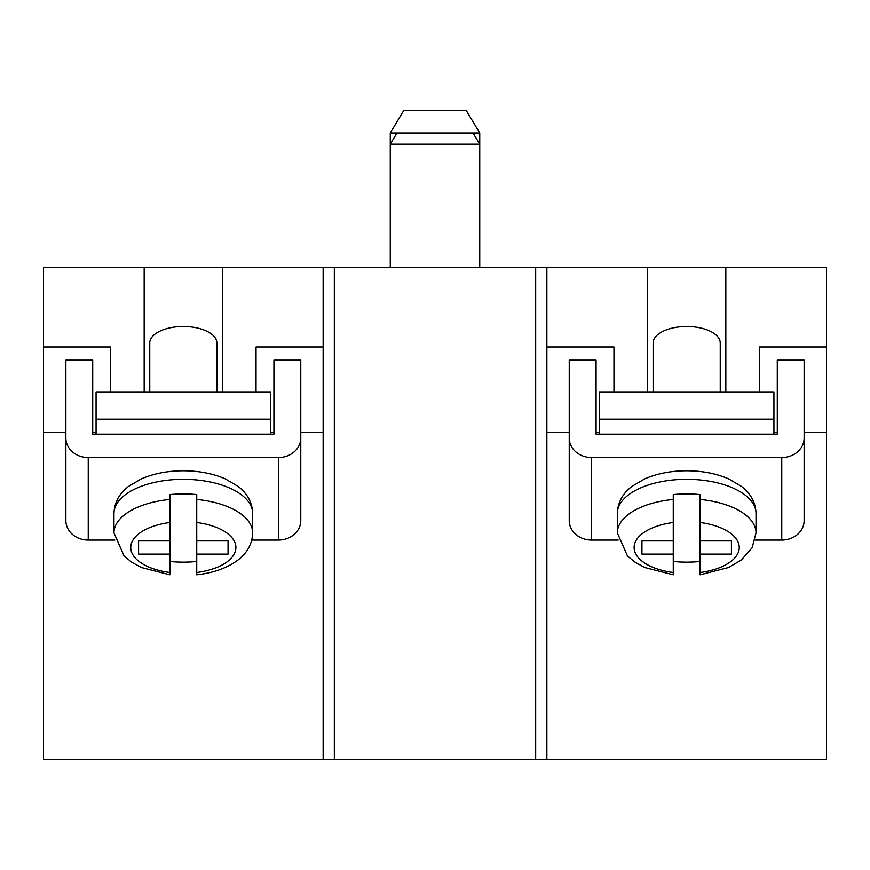<?xml version="1.0" encoding="UTF-8"?>
<svg xmlns="http://www.w3.org/2000/svg" width="870" height="870" viewBox="0 0 870 870"><rect width="100%" height="100%" fill="white"/><g stroke="black" fill="none" stroke-linecap="round" stroke-linejoin="round"><path stroke-width="1.3" d="M773.93 434.173L773.93 419.166L599.43 419.166L599.43 434.173M599.43 419.166L599.43 391.902L773.93 391.902L773.93 419.166M804.13 438.067L804.13 520.597A22.37 19.477 180 0 1 781.76 540.074L781.76 457.544A22.37 19.477 -0 0 0 804.13 438.067L804.13 360.158L777.28 360.158L777.28 434.173L596.07 434.173L596.07 360.158L569.23 360.158L569.23 438.067A22.37 19.477 -0 0 0 591.6 457.544L591.6 540.074L618.211 540.074M591.6 540.074A22.37 19.477 180 0 1 569.23 520.597L569.23 438.067M755.149 540.074L781.76 540.074M781.76 457.544L591.6 457.544M653.12 391.902L653.12 342.976A33.56 16.508 0 0 1 686.68 326.478A33.56 16.508 0 0 1 720.24 342.976L720.24 391.902M673.26 561.487A69.35 34.115 180 0 0 686.68 562.14A69.35 34.115 180 0 0 700.1 561.487M731.42 540.901L731.42 554.103L731.42 540.901L700.1 540.901L700.1 494.562A69.35 34.115 180 0 0 686.68 493.921A69.35 34.115 180 0 0 673.26 494.562L673.26 522.5A52.57 25.861 180 0 0 634.11 547.502A52.57 25.861 180 0 0 673.26 572.504L673.26 554.103L641.94 554.103L641.94 540.901L641.94 554.103M673.26 522.5L673.26 540.901L641.94 540.901M673.26 572.504L673.26 574.798L673.26 572.504M731.42 554.103L700.1 554.103L700.1 572.504A52.57 25.861 180 0 0 739.25 547.502A52.57 25.861 180 0 0 700.1 522.5M700.1 499.434A69.35 34.115 0 0 1 756.03 532.897L752.093 547.806L741.414 559.954L728.527 567.512L700.1 574.798L700.1 572.504M700.1 540.901L700.1 554.103M673.26 540.901L673.26 554.103M114.851 540.074L88.24 540.074L88.24 457.544A22.37 19.477 180 0 1 65.87 438.067L65.87 360.158L92.72 360.158L92.72 434.173L273.93 434.173L273.93 360.158L300.77 360.158L300.77 438.067A22.37 19.477 180 0 1 278.4 457.544L278.4 540.074A22.37 19.477 0 0 0 300.77 520.597L300.77 438.067M278.4 540.074L251.789 540.074M65.87 438.067L65.87 520.597A22.37 19.477 0 0 0 88.24 540.074M88.24 457.544L278.4 457.544M216.88 391.902L216.88 342.976A33.56 16.508 180 0 0 183.32 326.478A33.56 16.508 180 0 0 149.76 342.976L149.76 391.902M196.74 561.487A69.35 34.115 0 0 1 183.32 562.14A69.35 34.115 0 0 1 169.9 561.487M138.58 540.901L138.58 554.103L138.58 540.901L169.9 540.901L169.9 494.562A69.35 34.115 0 0 1 183.32 493.921A69.35 34.115 0 0 1 196.74 494.562L196.74 522.5A52.57 25.861 0 0 1 235.89 547.502A52.57 25.861 0 0 1 196.74 572.504L196.74 554.103L228.06 554.103L228.06 540.901L228.06 554.103M196.74 522.5L196.74 540.901L228.06 540.901M196.74 572.504L196.74 574.798L196.74 572.504M169.9 499.434A69.35 34.115 180 0 0 113.97 532.897L124.116 556.006L132.033 562.422L141.614 567.566L169.9 574.798L169.9 554.103L138.58 554.103M169.9 540.901L169.9 554.103M196.74 540.901L196.74 554.103M270.57 419.166L270.57 391.902L96.07 391.902L96.07 419.166L270.57 419.166L270.57 434.173M96.07 434.173L96.07 419.166M396.981 132.99L390.26 144.17L390.26 132.99L473.019 132.99L479.74 144.17L390.26 144.17L390.26 267.21M144.17 391.902L144.17 267.21L222.47 267.21L222.47 391.902M334.33 267.21L334.33 759.39L323.14 759.39L323.14 267.21L546.86 267.21L546.86 759.39L826.5 759.39L826.5 267.21L647.53 267.21L647.53 391.902M144.17 267.21L43.5 267.21L43.5 346.967L110.61 346.967L110.61 391.902M323.14 267.21L222.47 267.21M546.86 267.21L647.53 267.21M323.14 346.967L256.03 346.967L256.03 391.902M323.14 759.39L43.5 759.39L43.5 346.967M334.33 759.39L535.67 759.39L535.67 267.21M546.86 759.39L535.67 759.39M613.97 391.902L613.97 346.967L546.86 346.967M826.5 346.967L759.39 346.967L759.39 391.902M725.83 267.21L725.83 391.902M773.93 432.488L777.28 432.488M804.13 432.488L826.5 432.488M546.86 432.488L569.23 432.488M596.07 432.488L599.43 432.488M323.14 432.488L300.77 432.488M273.93 432.488L270.57 432.488M96.07 432.488L92.72 432.488M65.87 432.488L43.5 432.488M390.26 132.99L403.702 110.61L466.298 110.61L479.74 132.99L479.74 267.21M479.74 132.99L473.019 132.99M617.33 513.42C617.711 502.588 622.583 493.562 631.935 486.363L644.768 478.837C657.165 473.508 671.14 470.822 686.68 470.779C702.221 470.822 716.184 473.508 728.592 478.837L741.425 486.363C750.777 493.562 755.639 502.588 756.03 513.42A69.35 34.115 180 0 0 686.68 479.305A69.35 34.115 180 0 0 617.33 513.42L617.33 532.897A69.35 34.115 0 0 1 673.26 499.434M183.32 479.305A69.35 34.115 0 0 1 252.67 513.42C252.289 502.588 247.417 493.562 238.065 486.363L225.232 478.837C212.835 473.508 198.86 470.822 183.32 470.779C167.779 470.822 153.816 473.508 141.408 478.837L128.575 486.363C119.223 493.562 114.361 502.588 113.97 513.42A69.35 34.115 0 0 1 183.32 479.305M196.74 574.798C213.476 572.949 227.244 568.001 238.054 559.954C247.417 552.754 252.289 543.728 252.67 532.897A69.35 34.115 180 0 0 196.74 499.434M169.9 572.504A52.57 25.861 0 0 1 130.75 547.502A52.57 25.861 0 0 1 169.9 522.5M756.03 532.897L756.03 513.42M617.33 532.897L627.477 556.006L635.383 562.422L644.964 567.566L673.26 574.798M252.67 532.897L252.67 513.42M113.97 532.897L113.97 513.42"/></g></svg>
